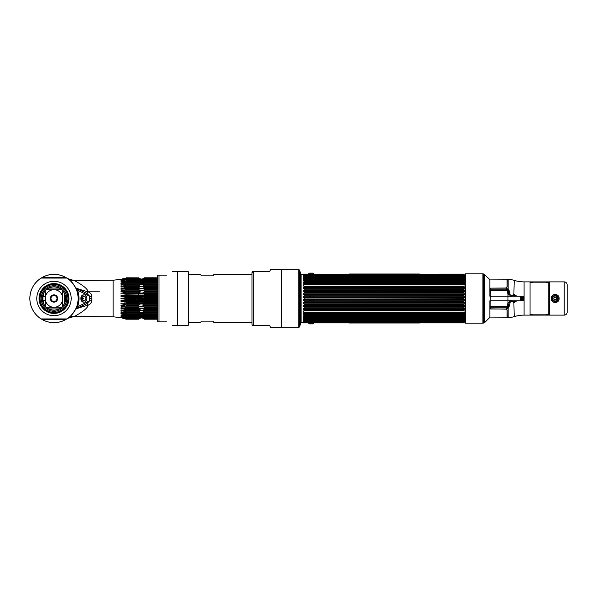 <?xml version="1.0" encoding="UTF-8"?>
<svg xmlns="http://www.w3.org/2000/svg" width="597" height="597" viewBox="0 0 597 597"><rect width="100%" height="100%" fill="white"/><g stroke="black" fill="none" stroke-linecap="round" stroke-linejoin="round"><path stroke-width="0.9" d="M465.548 323.149L465.548 273.851L482.913 273.851L482.913 323.149L465.548 323.149M484.063 274.113L483.286 273.904L483.286 323.096L484.063 322.887L484.063 274.113L489.846 279.62L489.846 296.179M489.846 300.821L489.846 317.38L484.712 322.514L484.712 274.486M489.846 279.903L507.099 279.829L507.099 287.172M507.099 309.828L507.099 317.171L489.846 317.097M549.591 281.896L530.046 281.896L530.046 315.119L549.591 315.104L549.591 281.881L564.225 281.881A2.925 2.925 0 0 1 567.15 284.806L567.15 312.194A2.925 2.925 0 0 1 564.225 315.119L549.591 315.119M567.15 284.829L567.15 312.171M507.166 287L507.219 279.538L508.898 279.538A17.559 17.559 0 0 1 514.196 280.351A32.775 32.775 0 0 0 524.076 281.881L530.046 281.881M530.046 315.119L524.076 315.119A32.775 32.775 0 0 0 514.196 316.649A17.559 17.559 0 0 1 508.898 317.462L507.219 317.462L507.159 310M510.174 296.179L514.196 294.433L516.823 296.179M516.823 300.821L514.196 302.567L510.174 300.821M507.219 310.388L506.48 309.149L508.898 307.246L510.204 302.38L509.151 302.5L508.323 306.201L506.562 307.209L506.562 308.85L508.323 306.201L507.271 306.007L506.562 306.686L490.174 306.686L490.316 288.15L505.816 288.015L507.219 286.612M510.301 296.179L508.898 289.754L506.099 287.985M506.144 309.022L490.644 308.985L490.174 306.686M490.174 289.791L506.562 289.791L508.323 290.799L506.562 288.15L490.316 288.15M490.174 290.314L506.562 290.314L507.271 290.993L508.323 290.799L509.151 296.179M510.204 294.62L507.987 294.373L507.987 302.627L507.271 306.007M507.271 290.993L507.987 294.373M510.726 296.605L513.875 295.276L515.681 296.179M515.368 296.179A3.045 3.045 0 0 0 511.428 296.179M515.681 300.821L513.875 301.724L510.726 300.395M511.428 300.821A3.045 3.045 0 0 0 515.368 300.821M559.128 298.5C559.27 303.813 551.113 303.843 551.247 298.5C551.106 293.179 559.262 293.157 559.128 298.5L558.426 298.5C556.27 302.694 554.113 302.694 551.949 298.5C554.106 294.306 556.262 294.306 558.426 298.5M552.143 298.5A3.045 3.045 0 0 0 555.188 301.545A3.045 3.045 0 0 0 558.232 298.5A3.045 3.045 0 0 0 555.188 295.455A3.045 3.045 0 0 0 552.143 298.5M549.591 314.888L530.046 314.888M530.046 282.112L549.591 282.112M512.42 296.179A2.515 2.515 0 0 1 514.375 296.179M514.375 300.821A2.515 2.515 0 0 1 512.42 300.821M552.673 298.5A2.515 2.515 0 0 1 555.188 295.985A2.515 2.515 0 0 1 557.702 298.5A2.515 2.515 0 0 1 555.188 301.015A2.515 2.515 0 0 1 552.673 298.5M555.188 297.202A1.298 1.298 0 0 0 553.889 298.5A1.298 1.298 0 0 0 555.188 299.798A1.298 1.298 0 0 0 556.486 298.5A1.298 1.298 0 0 0 555.188 297.202M554.837 299.754L555.538 299.754M555.538 297.246L554.837 297.246M556.449 298.179L556.098 297.567M556.098 299.433L556.449 298.821M463.779 286.053L304.746 286.12L463.75 286.12L465.041 286.053L465.041 284.806L463.75 284.254L463.75 283.508L303.746 283.448L304.746 283.508L304.746 284.254L303.463 284.806L303.463 286.053L304.746 286.12L304.746 286.918L303.746 287.403L324.052 287.448M463.75 291.873L463.75 292.761L304.746 292.761L303.746 293.187L304.746 292.761L304.746 291.873L463.75 291.873L465.041 291.664L465.041 290.261L463.75 289.769L463.75 288.918L303.746 288.739L304.746 288.918L304.746 289.769L303.746 290.224L324.052 290.261M324.052 293.187L464.75 293.187L463.75 292.761M324.052 303.798L303.463 303.798L303.463 302.343L464.57 302.373L463.75 302.075L463.75 301.164L465.041 300.769L465.041 299.298L303.463 299.298L303.746 300.776L313.701 300.769L313.701 299.306M304.679 321.231L465.041 320.91L465.041 321.455L303.746 321.552L303.463 320.91L304.746 321.201L304.746 320.805L303.463 320.231L303.463 319.522L304.746 319.746L304.746 319.253L303.463 318.671L465.041 318.671L465.041 317.805L463.75 317.955L463.75 317.373L465.041 316.791L465.041 315.776L463.75 315.858L463.75 315.194L465.041 314.619L465.041 313.485L463.75 313.492L463.75 312.746L465.041 312.194L465.041 310.947L304.746 310.88L304.746 310.082L303.463 309.552L324.052 309.597M300.963 275.874L300.963 296.336M300.963 321.126L300.963 301.955M300.963 301.933L300.963 300.664M300.589 271.963L300.589 325.037M300.336 324.783L299.604 325.514L299.604 271.486L300.336 272.217M516.233 296.179L507.987 296.179M490.174 296.179L523.256 296.179L523.256 296.791L520.771 296.791L520.771 297.448L523.256 297.448L520.771 297.709L520.771 298.366L523.256 298.366L520.771 298.634L520.771 299.291L523.256 299.291L520.771 299.552L520.771 300.209L523.256 300.209L523.256 300.821L490.174 300.821M299.298 325.895L299.604 301.955M507.987 300.821L516.233 300.821M299.604 301.933L299.298 295.067M299.298 295.045L299.306 271.113M313.701 297.694L313.701 296.224L303.463 296.231L303.463 297.702L304.746 298.045L304.746 298.963L463.75 298.955L463.75 298.045L465.041 297.702L465.041 296.231L463.75 295.836L463.75 294.925L465.041 294.649L464.75 293.187M311.298 299.306A1.545 1.545 0 0 1 308.656 299.306M308.656 297.694A1.545 1.545 0 0 1 311.298 297.694M308.686 299.306A1.522 1.522 0 0 0 311.268 299.306M311.268 297.694A1.522 1.522 0 0 0 308.686 297.694M523.256 296.791L523.256 297.448M520.771 297.448L520.771 296.791M523.256 297.709L523.256 298.366M520.771 298.366L520.771 297.709M523.256 298.634L523.256 299.291M520.771 299.291L520.771 298.634M523.256 299.552L523.256 300.209M520.771 300.209L520.771 299.552M303.746 278.247L464.75 278.247L303.463 278.329L464.75 278.247L465.041 279.195L304.552 278.971L463.75 279.045L463.75 279.627L304.746 279.627L303.746 280.135L304.746 279.627L304.746 279.045L303.463 279.195L303.463 278.329L304.746 277.747L304.746 277.254L303.463 277.478L303.463 276.769L304.746 275.799L303.463 276.09L303.463 275.545L304.746 274.702L463.75 274.702L464.75 275.448L303.746 275.448L304.746 274.986L463.75 274.986M304.664 275.769L463.75 275.799L465.041 276.769L303.463 276.769L465.041 276.769L465.041 277.478L463.75 277.254L464.75 278.247M304.746 281.806L304.746 281.142L463.75 281.142L463.75 281.806L464.75 282.314L303.463 282.381L304.746 281.806L463.75 281.806M463.75 286.12L463.75 286.918L464.75 287.403L303.463 287.448L304.746 286.918L463.75 286.918M463.75 294.925L303.746 294.634L304.746 294.925L304.746 295.836L303.746 296.224L304.746 295.836L463.75 295.836M463.75 302.075L303.746 302.366L304.746 302.075L304.746 301.164L303.746 300.776L304.746 301.164L463.75 301.164M463.75 310.88L463.75 310.082L465.041 309.552L465.041 308.216L463.75 308.082L463.75 307.231L465.041 306.739L465.041 305.336L463.75 305.127L463.75 304.239L465.041 303.798L464.75 302.366M465.041 309.552L303.463 309.552L303.463 308.216L304.746 308.082L304.746 307.231L303.463 306.739L303.463 305.336L304.746 305.127L304.746 304.239L303.903 303.828M465.041 318.671L303.463 318.671L303.463 317.805L304.746 317.955L304.746 317.373L303.463 316.791L303.463 315.776L304.746 315.858L304.746 315.194L303.463 314.619L303.463 313.485L304.746 313.492L304.746 312.746L303.903 312.283M303.903 320.38L464.75 320.32L465.041 319.522L463.75 319.746L464.6 318.798M304.664 321.231L463.75 321.201L464.75 320.32L463.75 320.805L304.746 320.805L303.746 320.32L464.75 320.32M463.75 322.298L464.75 321.552L463.75 322.014L304.746 322.014L303.746 321.552L304.746 322.298L465.041 321.947L465.041 322.91L303.463 322.91L303.463 321.947L463.75 322.298M304.679 275.769L465.041 276.09L465.041 275.545L303.88 275.404M303.769 280.127L464.75 280.135L463.75 279.627M465.041 284.806L303.463 284.806L304.746 284.254L463.75 284.254M304.746 291.873L303.463 291.664L303.746 290.224L465.041 290.261M303.463 322.91L301.082 322.037L301.082 274.963L303.463 274.09L303.463 275.053L465.041 275.053L465.041 274.09L314.149 274.172A3.746 3.746 0 0 0 313.141 273.187A0.47 0.47 0 0 0 312.88 273.113L309.642 273.113A0.47 0.47 0 0 0 309.388 273.187L313.141 273.187M463.75 298.045L303.746 297.694L464.75 297.694M464.75 294.634L303.463 294.649L303.463 293.202L465.041 293.202M464.75 291.627L303.746 291.627M464.75 290.224L303.746 290.224L304.746 289.769L463.75 289.769M464.75 288.739L463.75 288.918L465.041 288.784L465.041 287.448L303.463 287.448L303.746 288.739M464.75 283.448L463.75 283.508L465.041 283.515L465.041 282.381L303.463 282.381L303.746 283.448M304.746 281.142L303.746 281.142L304.746 281.142M464.75 281.142L463.75 281.142L465.041 281.224L465.041 280.209L303.463 280.209L303.746 281.142M304.746 277.254L463.891 277.202L304.746 277.254M303.463 274.09L314.776 274.09M463.891 321.902L304.679 321.947M303.463 318.671L464.75 318.753L463.75 319.253L304.746 319.253L463.75 319.253M464.75 299.298L463.75 298.955M464.75 305.365L303.746 305.365M464.75 308.261L303.746 308.261M464.75 313.544L303.746 313.544M464.75 315.858L303.746 315.858M463.891 319.798L304.604 319.798L463.891 319.798M308.38 322.82A3.746 3.746 0 0 0 309.388 323.813A0.47 0.47 0 0 0 309.642 323.887L312.88 323.887A0.47 0.47 0 0 0 313.141 323.813A3.746 3.746 0 0 0 314.149 322.82L314.776 322.91M465.041 316.791L303.903 316.91M465.041 314.619L303.903 314.723M465.041 312.194L303.463 312.194L303.463 310.947L304.746 310.88L463.779 310.947M303.463 309.552L304.746 310.082L463.75 310.082M465.041 306.739L303.903 306.791M303.746 299.298L304.746 298.955M464.75 303.813L303.746 303.813L304.746 304.239L463.75 304.239M464.75 306.768L303.746 306.768L304.746 307.231L463.75 307.231M464.75 312.253L303.746 312.253L304.746 312.746L463.75 312.746M464.75 314.686L303.746 314.686L304.746 315.194L463.75 315.194M464.75 316.865L303.746 316.865L304.746 317.373L463.75 317.373M304.746 319.253L303.895 318.798M464.63 299.298L303.866 299.298M303.746 300.776L464.75 300.776M464.399 302.366L304.104 302.366M465.041 303.798L303.463 303.798M464.182 305.365L304.321 305.365M463.996 308.261L304.5 308.261M303.746 309.597L464.75 309.597M463.779 313.544L304.724 313.544M303.866 297.694L464.63 297.694M464.75 296.224L303.746 296.224M304.104 294.634L464.399 294.634M304.321 291.627L464.182 291.627M304.5 288.739L463.996 288.739M464.75 284.747L303.746 284.747M304.724 283.448L463.779 283.448M311.261 323.887C312.932 323.887 312.932 323.887 311.261 323.887M308.38 274.172A3.746 3.746 0 0 1 309.388 273.187M396.371 274.038L396.953 274.038M396.632 274.008L397.266 274.038L396.617 274.053M416.557 274.03L417.228 274.03L416.557 274.008M414.714 274.053L408.975 274.053L414.714 274.053M408.721 274.03L415.057 274.03L408.721 274.008M419.363 274.008L349.133 274.008L419.363 274.008M397.333 274.008L362.834 274.008L397.333 274.03M354.737 274.008C351.626 274.008 351.626 274.008 354.737 274.008C352.26 274.008 352.26 274.008 354.737 274.008M357.013 274.008L358.924 274.008C355.819 274.008 355.819 274.008 358.924 274.008L357.013 274.008M400.699 274.008L407.736 274.008L400.699 274.03M402.676 274.008L401.982 274.008L402.676 274.03M402.833 274.008L403.953 274.008L402.833 274.03M406.273 274.008L407.035 274.008L406.273 274.03M408.639 274.008L409.176 274.008L408.639 274.03M412.893 274.008L413.43 274.008L412.893 274.03M415.251 274.008L416.161 274.008L415.251 274.03M407.43 274.008L408.102 274.008L407.43 274.008M409.333 274.008L410.154 274.008L409.333 274.03M411.146 274.008L410.363 274.008L411.146 274.03M414.967 274.008L414.34 274.008L414.967 274.03M349.133 274.09L419.363 274.09L349.133 274.09M367.827 274.075L365.334 274.075L367.827 274.075M372.282 274.075L369.573 274.075L372.282 274.075M372.931 274.075L377.505 274.075L372.931 274.075M374.767 274.075L375.67 274.075L374.767 274.075M379.267 274.075L382.102 274.075L379.267 274.075M382.64 274.075L386.035 274.075L382.64 274.075M390.11 274.075L386.468 274.075L390.11 274.075M391.93 274.075L394.975 274.075L391.93 274.075M395.99 274.03L362.834 274.03L395.99 274.03M365.334 274.03L369.185 274.03L365.334 274.03M370.856 274.03L373.565 274.03L370.856 274.03M374.491 274.03L377.505 274.03L374.491 274.03M377.894 274.03L382.102 274.03L377.894 274.03M382.64 274.03L386.035 274.03L382.64 274.03M386.468 274.03L390.11 274.03L386.468 274.03M390.304 274.03L394.975 274.03L390.304 274.03M375.67 274.03L374.767 274.03L375.67 274.03M354.737 274.053C351.626 274.053 351.626 274.053 354.737 274.053C352.26 274.053 352.26 274.053 354.737 274.053M358.924 274.053L357.013 274.053L358.924 274.053C355.819 274.053 355.819 274.053 358.924 274.053M404.55 274.053L403.55 274.053L404.55 274.053M403.885 274.03L404.885 274.03L403.885 274.03M401.094 274.053L401.565 274.053L401.094 274.053M403.169 274.053L403.609 274.053L403.169 274.053M404.259 274.053L404.878 274.053L404.259 274.053M401.094 274.03L401.759 274.03L401.094 274.03M407.266 274.053L408.102 274.053L407.266 274.053M409.49 274.03L409.96 274.03L409.49 274.03M414.393 274.053L414.863 274.053L414.393 274.053M372.506 322.962L405.661 322.992L372.506 322.97M354.111 322.947L359.521 322.947L354.111 322.947M359.775 322.97L353.446 322.97L359.775 322.992M349.133 322.992L419.363 322.992L349.133 322.992M413.766 322.992C416.87 322.992 416.87 322.992 413.766 322.992C416.236 322.992 416.236 322.992 413.766 322.992M411.482 322.992L409.572 322.992C412.684 322.992 412.684 322.992 409.572 322.992L411.482 322.992M367.797 322.992L360.76 322.992L367.797 322.97M365.819 322.992L366.521 322.992L365.819 322.97M365.67 322.992L364.543 322.992L365.67 322.97M362.23 322.992L361.461 322.992L362.23 322.97M359.857 322.992L359.319 322.992L359.857 322.97M355.611 322.992L355.066 322.992L355.611 322.97M353.245 322.992L352.334 322.992L353.245 322.97M361.066 322.992L360.394 322.992L361.066 322.992M359.163 322.992L358.342 322.992L359.163 322.992M357.349 322.992L358.133 322.992L357.349 322.97M353.528 322.992L354.155 322.992L353.528 322.97M351.267 322.992L352.111 322.992L351.267 322.992M419.363 322.91L349.133 322.91M400.669 322.925L403.162 322.925L400.669 322.925M396.214 322.925L398.93 322.925L396.214 322.925M395.565 322.925L390.99 322.925L395.565 322.925M393.736 322.925L392.833 322.925L393.736 322.925M389.237 322.925L386.393 322.925L389.237 322.925M385.856 322.925L382.468 322.925L385.856 322.925M378.386 322.925L382.028 322.925L378.386 322.925M376.573 322.925L373.521 322.925L376.573 322.925M403.162 322.97L399.311 322.97L403.162 322.97M397.647 322.97L394.93 322.97L397.647 322.97M394.005 322.97L390.99 322.97L394.005 322.97M390.602 322.97L386.393 322.97L390.602 322.97M385.856 322.97L382.468 322.97L385.856 322.97M382.028 322.97L378.386 322.97L382.028 322.97M378.192 322.97L373.521 322.97L378.192 322.97M392.833 322.97L393.736 322.97L392.833 322.97M413.766 322.947C416.87 322.947 416.87 322.947 413.766 322.947C416.236 322.947 416.236 322.947 413.766 322.947M409.572 322.947L411.482 322.947L409.572 322.947C412.684 322.947 412.684 322.947 409.572 322.947M363.946 322.947L364.946 322.947L363.946 322.947M364.61 322.97L363.61 322.97L364.61 322.97M367.409 322.947L366.931 322.947L367.409 322.947M365.327 322.947L364.886 322.947L365.327 322.947M364.245 322.947L363.625 322.947L364.245 322.947M367.409 322.97L366.745 322.97L367.409 322.97M361.237 322.947L360.394 322.947L361.237 322.947M359.006 322.947L358.536 322.947L359.006 322.947M353.611 322.97L354.282 322.97L353.611 322.97M530.046 282.881L532.852 282.194L545.964 282.194L548.77 282.881L548.77 314.119L545.964 314.798L532.852 314.798L530.046 314.119M213.868 322.559L213.054 321.156L213.868 322.559L252.009 322.567M201.346 321.156L213.054 321.156L201.346 321.149L200.532 322.559L201.346 321.149M252.009 274.433L213.868 274.426L213.054 275.836L201.353 275.836L200.532 274.426L188.846 274.426M252.009 323.253L252.009 273.739M252.083 324.641L252.009 324.171A1.455 1.455 -0 0 0 252.904 325.514L252.643 325.372M252.009 272.822L252.009 272.822A1.455 1.455 180 0 1 252.904 271.478L252.009 272.822L252.009 324.171M270.665 327.417L269.568 325.522L270.665 327.417L281.739 327.738L281.747 269.262L270.665 269.583L269.568 271.478L253.247 271.478L253.247 325.514L269.568 325.514L252.904 325.514M281.747 269.262L298.246 269.262A1.052 1.052 180 0 1 299.306 270.322L299.298 326.678A1.052 1.052 -0 0 1 298.246 327.738L298.246 269.262L299.306 270.322M88.043 291.784A2.925 0.47 -65 0 1 86.811 293.358L76.759 288.664L77.573 290.217L89.714 296.246L86.849 293.373A2.925 0.485 115.4 0 0 88.102 291.799C90.654 293.037 91.878 294.582 91.781 296.44L91.781 300.552C91.878 302.418 90.654 303.97 88.102 305.201A2.925 0.485 64.6 0 0 86.849 303.627L89.714 300.754L77.573 306.776L75.401 309.634C75.297 308.992 79.513 307.515 88.043 305.216L88.102 305.201C87.737 307.948 83.125 311.716 74.267 316.514L113.131 316.783L113.131 280.217L74.267 280.486C83.155 285.306 87.766 289.082 88.102 291.799L88.043 291.784C79.52 289.485 75.312 288.015 75.401 287.366L76.759 290.508A24.134 24.134 0 0 1 78.125 298.5A24.134 24.134 0 0 0 53.984 274.366A24.134 24.134 0 0 0 29.85 298.5A24.134 24.134 0 0 0 53.984 322.634A24.134 24.134 0 0 0 78.125 298.5A24.134 24.134 0 0 1 76.759 306.492L75.401 309.634C72.394 314.343 69.812 317.261 67.648 318.402L67.371 318.559M139.325 301.798L138.668 302.089L138.668 302.992L126.116 302.992L126.116 302.089L120.945 301.328L120.945 300.672L126.116 300.313L126.116 299.395L120.93 298.5L126.116 297.604L126.116 296.687L120.945 296.328L120.945 295.672L120.945 296.328L157.824 296.328M157.824 293.858L123.273 293.918M157.824 290.858L120.945 290.858L120.945 291.47L120.945 290.858L120.945 291.47L120.945 290.858L120.945 291.47L120.945 290.858L120.945 291.47L121.43 291.47M120.945 291.47L140.161 291.448M121.154 279.292L121.646 279.172M124.37 278.381L124.751 278.247M124.87 278.209L120.945 279.336L113.131 280.217M120.945 279.456L124.997 278.239M120.945 290.858L126.116 289.746L126.116 288.918L120.945 289.209L120.945 288.635L126.116 287.366L126.116 286.605L120.945 287.097L120.945 286.575L126.116 285.179L126.116 284.485L120.945 285.187L120.945 284.717L126.116 283.224L126.116 282.612L120.945 283.5L120.945 283.097L126.116 281.523L126.116 281.008L120.945 282.068L126.116 279.709L120.945 280.672L126.116 278.724L120.945 279.903L126.116 278.083L120.945 279.545M120.945 293.858L120.945 293.217L126.116 292.276L126.116 291.403L124.997 291.418L124.997 292.5M157.824 295.672L120.945 295.672L126.116 294.911L126.116 294.008L157.824 294.008M124.997 295.09L124.997 293.97L126.116 294.008M126.116 302.992L157.824 303.142M139.325 304.366L138.668 304.724L138.668 305.597L126.116 305.597L126.116 304.724L120.945 303.776L120.945 303.142M124.46 305.574L120.945 305.53L120.967 306.142M113.131 316.783L120.945 317.664L126.116 319.208L120.945 317.544L126.116 318.917L120.945 317.097L126.116 318.276L120.945 316.328L126.116 317.291L126.116 316.888L120.945 315.261L126.116 315.992L126.116 315.477L120.945 313.903L120.945 313.5L126.116 314.388L126.116 313.776L120.945 312.283L120.945 311.813L126.116 312.515L126.116 311.821L120.945 310.425L120.945 309.903L126.116 310.395L126.116 309.634L120.945 308.365L120.945 307.791L126.116 308.082L126.116 307.254L120.945 306.142L120.945 305.53L120.945 306.142L120.945 305.53L120.945 306.142L120.945 305.53L120.945 306.142L157.824 306.142M124.236 318.574L121.713 317.843M121.766 317.097L120.967 317.097M122.251 316.328L120.967 316.335M122.84 315.261L120.967 315.268M123.579 313.903L120.967 313.91M124.616 312.283L120.967 312.291M157.824 310.425L120.967 310.433M123.206 305.552L122.766 305.545M124.169 303.06L124.564 303.045M67.371 278.441L67.648 278.598C69.819 279.747 72.409 282.665 75.401 287.366L76.759 288.664L86.849 293.373M73.028 280.217L67.648 278.598A11.709 11.194 124.5 0 0 74.267 280.486M30.357 303.425A24.134 24.134 0 0 1 67.648 278.598A24.134 24.134 0 0 0 30.357 303.425A24.134 24.134 0 0 0 67.648 318.402L67.648 318.402A11.709 11.194 -124.5 0 1 74.267 316.514M157.824 319.208L144.377 319.208C142.482 317.514 140.586 317.514 138.668 319.208L126.116 319.149M138.668 319.208L126.116 319.208M157.824 318.917L144.377 318.917C142.482 317.313 140.586 317.313 138.668 318.917L126.116 318.738M138.668 318.917L126.116 318.917M157.824 318.276L144.377 318.276C142.482 316.791 140.586 316.791 138.668 318.276L126.116 317.977M138.668 318.276L126.116 318.276M157.824 317.291L144.377 317.291C142.482 315.962 140.586 315.962 138.668 317.291L138.668 316.888L126.116 316.888M138.668 317.291L126.116 317.291M157.824 315.992L144.377 315.992C142.482 314.828 140.586 314.828 138.668 315.992L138.668 315.477L126.116 315.477M138.668 315.992L126.116 315.992M157.824 314.388L144.377 314.388C142.482 313.418 140.586 313.418 138.668 314.388L138.668 313.776L126.116 313.776M138.668 314.388L126.116 314.388M157.824 312.515L138.668 312.515L138.668 311.821L126.116 311.821M138.668 312.515L126.116 312.515M141.974 308.604L138.668 309.634L126.116 309.634M157.824 309.634L144.377 309.634C142.444 308.253 140.541 308.253 138.668 309.634L138.668 310.395L126.116 310.395M139.325 306.828L138.668 307.254L126.116 307.254M157.824 307.254L144.377 307.254C142.444 306.037 140.541 306.037 138.668 307.254L138.668 308.082L126.116 308.082M157.824 304.724L144.377 304.724C142.444 303.694 140.541 303.694 138.668 304.724L126.116 304.724M157.824 302.089L126.116 302.089M139.325 299.179L126.116 299.395M157.824 299.395L138.668 299.395L138.668 300.313L126.116 300.313M143.683 297.828L138.668 297.604L138.668 296.687L126.116 296.687M138.668 297.604L126.116 297.604M143.683 295.209L126.116 294.911M138.668 294.911L138.668 294.008L142.892 293.911M143.683 292.649L144.377 292.276C142.482 293.314 140.586 293.314 138.668 292.276L126.116 292.276M138.668 292.276L138.668 291.403L139.698 291.44M143.683 290.187L144.37 289.746C142.482 290.97 140.586 290.97 138.668 289.746L138.668 288.918L126.116 288.918M141.974 290.649L138.668 289.746L126.116 289.746M142.884 288.209L144.377 287.366C142.482 288.754 140.586 288.754 138.668 287.366L138.668 286.605L126.116 286.605M139.325 287.851L138.668 287.366L126.116 287.366M143.683 285.732L144.37 285.187C142.482 286.702 140.586 286.702 138.668 285.179L138.668 284.485L126.116 284.485M138.668 285.179L126.116 285.179M157.824 283.224L144.377 283.224C142.482 284.859 140.586 284.859 138.668 283.224L138.668 282.612L126.116 282.612M138.668 283.224L126.116 283.224M157.824 281.523L144.377 281.523C142.482 283.247 140.586 283.247 138.668 281.523L138.668 281.008L126.116 281.008M138.668 281.523L126.116 281.523M157.824 280.112L144.377 280.112C142.482 281.896 140.586 281.896 138.668 280.112L138.668 279.709L126.116 279.709M138.668 280.112L126.116 280.112M157.824 279.023L144.377 279.023C142.482 280.829 140.586 280.829 138.668 279.023L126.116 278.724M138.668 279.023L126.116 279.023M157.824 278.262L144.377 278.262C142.482 280.06 140.586 280.06 138.668 278.262L126.116 278.083M138.668 278.262L126.116 278.262M157.824 277.851L144.377 277.851C142.482 279.612 140.586 279.612 138.668 277.851L126.116 277.792M138.668 277.851L126.116 277.851M99.311 291.187L87.759 291.187M139.325 296.545L157.824 296.687M140.146 288.209L141.034 288.388M143.683 283.814L144.093 283.5M139.325 282.12L142.079 282.784M142.079 281.418L143.437 280.926M140.056 280.075L142.079 280.344M139.325 278.381L138.668 277.792C140.541 279.478 142.444 279.478 144.377 277.792L157.824 277.792M143.683 278.396L142.884 278.821M141.034 279.045L140.146 278.814M138.668 278.083C140.541 279.672 142.444 279.672 144.377 278.083L157.824 278.083M121.766 279.903L120.945 279.903M138.668 278.724C140.541 280.194 142.444 280.194 144.377 278.724L157.824 278.724M142.19 280.672L140.855 280.672M122.251 280.672L120.945 280.672M138.668 279.709C140.541 281.03 142.444 281.03 144.377 279.709L157.824 279.709M144.377 280.112L144.377 279.709M142.795 281.739L140.243 281.739M122.84 281.739L120.945 281.739M138.668 281.008C140.541 282.165 142.444 282.165 144.377 281.008L157.824 281.008M144.377 281.523L144.377 281.008M143.302 283.097L139.743 283.097M123.579 283.097L120.945 283.097M138.668 282.612C140.541 283.575 142.444 283.575 144.377 282.612L157.824 282.612M144.377 283.224L144.377 282.612M143.832 284.717L139.213 284.717M124.616 284.717L120.945 284.717M138.668 284.485L157.824 284.485M157.824 285.179L144.377 285.179L144.377 284.485M157.824 286.575L120.945 286.575M138.668 286.605L157.824 286.605M157.824 287.366L144.377 287.366L144.377 286.605M157.824 288.635L120.945 288.635M138.668 288.918L157.824 288.918M157.824 289.746L144.377 289.746L144.377 288.918M157.824 293.217L120.945 293.217M157.824 292.276L144.377 292.276L144.377 291.403L157.824 291.403M157.824 297.604L144.377 297.604L144.377 296.687M157.824 294.911L144.377 294.911L144.377 294.008M120.945 298.828L157.824 298.828M157.824 300.313L144.377 300.313L144.377 299.395M157.824 298.172L120.945 298.172M157.824 300.672L120.945 300.672M157.824 301.328L120.945 301.328M157.824 302.992L144.377 302.992L144.377 302.089M144.362 300.321L138.668 300.313M157.824 303.776L120.945 303.776M157.824 305.597L144.377 305.597L144.377 304.724M157.824 308.082L144.377 308.082L144.377 307.254M157.824 308.365L120.945 308.365M157.824 310.395L144.377 310.395L144.377 309.634M144.377 308.082L138.668 308.082M138.668 311.821C140.541 310.306 142.444 310.306 144.377 311.821L157.824 311.821M144.377 312.515L144.377 311.821M144.377 310.395L138.668 310.395M143.832 312.283L139.213 312.283M138.668 313.776C140.541 312.149 142.444 312.149 144.377 313.776L157.824 313.776M144.377 314.388L144.377 313.776M143.302 313.903L139.743 313.903M138.668 315.477C140.541 313.761 142.444 313.761 144.377 315.477L157.824 315.477M144.377 315.992L144.377 315.477M142.795 315.261L140.243 315.261M138.668 316.888C140.541 315.119 142.444 315.119 144.377 316.888L157.824 316.888M144.377 317.291L144.377 316.888M142.19 316.328L140.855 316.328M138.668 317.977C140.541 316.186 142.444 316.186 144.377 317.977L157.824 317.977M138.668 318.738C140.541 316.947 142.444 316.947 144.377 318.738L157.824 318.738M121.34 317.544L120.945 317.544M138.668 319.149C140.541 317.395 142.444 317.395 144.377 319.149L157.824 319.149M143.683 318.604L144.377 319.149M139.325 318.619L140.146 318.186M141.034 317.955L141.974 317.955M142.079 317.97L142.884 318.179M139.325 313.209L138.952 313.5M139.325 311.291L138.676 311.813M144.377 305.597L142.892 305.552M144.377 302.992L139.37 303.052M140.161 303.089L141.041 303.112M142.892 303.089L143.698 303.052M144.37 294L143.698 293.948M67.648 278.598C69.379 279.232 71.968 282.157 75.401 287.366L75.401 287.366A2.925 2.925 0 0 0 76.759 288.664L75.983 288.135M91.781 300.552L89.714 300.754L89.654 298.5L89.714 296.246L91.781 296.44M73.028 316.783L67.648 318.402L69.08 317.335C69.715 317.447 71.819 314.888 75.401 309.634A2.925 2.925 0 0 1 76.759 308.336L86.811 303.642L75.961 308.88M86.849 303.627L86.811 303.642A2.925 0.47 -115 0 1 88.043 305.216M75.244 287.015L76.759 290.5C78.573 295.836 78.573 301.164 76.759 306.492L77.573 306.776A24.992 24.992 0 0 0 77.573 290.217L76.759 290.508A24.134 24.134 0 0 1 76.759 306.492L75.252 309.985M84.237 302.157A3.657 2.589 -90 0 1 81.647 298.5A3.657 2.589 -90 0 1 84.237 294.843L83.461 294.843A3.657 2.589 -90 0 0 80.871 298.5A3.657 2.589 -90 0 0 83.461 302.157L84.237 302.157A3.657 2.589 90 0 0 86.819 298.5A3.657 2.589 90 0 0 84.237 294.843M82.677 298.5A2.201 1.56 90 0 0 84.237 300.701A2.201 1.56 90 0 0 85.789 298.5A2.201 1.56 90 0 0 84.237 296.299A2.201 1.56 90 0 0 82.677 298.5M83.214 298.5L83.796 298.5L83.214 298.5M166.608 321.85C174.682 326.514 174.682 326.514 166.608 321.85C174.682 326.514 174.682 326.514 166.608 321.85L157.824 321.85L157.824 275.15L158.959 275.15L157.824 275.15M166.608 275.15C174.682 270.486 174.682 270.486 166.608 275.15C174.682 270.486 174.682 270.486 166.608 275.15L158.959 275.15L158.959 321.85M172.585 271.695L188.145 271.575L188.145 325.425L172.585 325.305M188.145 325.425L188.846 324.723L188.846 272.277L188.145 271.575M53.984 313.365A14.865 14.865 0 0 0 68.849 298.5A14.865 14.865 0 0 0 53.984 283.635A14.865 14.865 0 0 0 39.126 298.5A14.865 14.865 0 0 0 53.984 313.365M65.61 277.374L66.804 278.075L41.171 278.075A24.111 24.111 0 0 0 41.171 318.925L66.804 318.925L65.61 319.626A24.111 24.111 0 0 1 42.365 319.626L41.171 318.925L66.804 318.925A24.111 24.111 0 0 0 66.804 278.075L41.171 278.075L42.365 277.374L65.61 277.374A24.111 24.111 0 0 0 42.365 277.374M65.879 277.523A24.111 24.111 0 0 1 66.342 277.792M66.342 319.208A24.111 24.111 0 0 1 65.879 319.477M42.088 319.477A24.111 24.111 0 0 1 41.633 319.208M41.633 277.792A24.111 24.111 0 0 1 42.088 277.523M53.984 313.127A14.627 14.627 0 0 0 68.618 298.5A14.627 14.627 0 0 0 53.984 283.873A14.627 14.627 0 0 0 39.357 298.5A14.627 14.627 0 0 0 53.984 313.127M42.283 298.5A11.709 11.709 0 0 0 53.984 310.209A11.709 11.709 0 0 0 65.692 298.5A11.709 11.709 0 0 0 53.984 286.791A11.709 11.709 0 0 0 42.283 298.5M41.208 298.5A12.783 12.783 0 0 0 53.984 311.283A12.783 12.783 0 0 0 66.767 298.5A12.783 12.783 0 0 0 53.984 285.717A12.783 12.783 0 0 0 41.208 298.5M53.984 310.201A11.701 11.701 0 0 1 42.283 298.5A11.701 11.701 0 0 1 53.984 286.799A11.701 11.701 0 0 0 42.283 298.5A11.701 11.701 0 0 0 53.984 310.201A11.701 11.701 0 0 0 65.692 298.5A11.701 11.701 0 0 0 53.984 286.799A11.701 11.701 0 0 1 65.692 298.5A11.701 11.701 0 0 1 53.984 310.201M45.215 298.821L45.215 306.186L43.566 303.739A11.664 11.664 0 0 1 43.566 293.261L45.215 290.814L45.215 298.821A8.776 8.776 0 0 0 53.663 307.276L54.305 307.276A8.776 8.776 0 0 0 62.76 298.821L62.76 298.179A8.776 8.776 0 0 0 54.305 289.724L53.663 289.724A8.776 8.776 0 0 0 45.215 298.179L45.215 296.343L42.954 296.343L42.954 300.657L45.215 300.657L45.215 298.5M53.984 294.851A3.649 3.649 0 0 0 50.335 298.5A3.649 3.649 0 0 0 53.984 302.149A3.649 3.649 0 0 0 57.64 298.5A3.649 3.649 0 0 0 53.984 294.851M53.663 289.724L46.297 289.724L48.753 288.075A11.664 11.664 0 0 1 59.222 288.075L61.678 289.724L54.305 289.724M62.76 298.179L62.76 290.814L64.409 293.261A11.664 11.664 0 0 1 64.409 303.739L62.76 306.186L62.76 298.821M54.305 307.276L61.678 307.276L59.222 308.925A11.664 11.664 0 0 1 48.753 308.925L46.297 307.276L53.663 307.276M46.297 307.276A11.664 11.664 0 0 1 45.215 306.186M62.76 306.186A11.664 11.664 0 0 1 61.678 307.276M61.678 289.724A11.664 11.664 0 0 1 62.76 290.814M45.215 290.814A11.664 11.664 0 0 1 46.297 289.724M53.984 295.493A3.007 3.007 0 0 0 50.976 298.5A3.007 3.007 0 0 0 53.984 301.507A3.007 3.007 0 0 0 56.999 298.5A3.007 3.007 0 0 0 53.984 295.493M59.782 288.373A11.664 11.664 0 0 1 60.693 288.955M63.536 291.799A11.664 11.664 0 0 1 64.11 292.709M64.11 304.298A11.664 11.664 0 0 1 63.536 305.201M60.693 308.045A11.664 11.664 0 0 1 59.782 308.627M48.193 308.619A11.664 11.664 0 0 1 47.282 308.045M44.439 305.201A11.664 11.664 0 0 1 43.865 304.291M43.865 292.702A11.664 11.664 0 0 1 44.439 291.791M47.282 288.955A11.664 11.664 0 0 1 48.193 288.373M42.954 296.343L42.954 300.657M553.195 296.194L553.195 296.963M553.195 300.037L553.195 300.806M524.076 281.881L524.076 315.119M514.196 280.351L513.875 295.276M513.875 301.724L514.196 316.649M510.204 302.38L510.301 300.821M508.025 307.045A1.403 0.582 29.4 0 1 508.898 307.246L508.898 317.462M508.898 279.538L508.898 289.754A1.403 0.582 -29.4 0 1 508.025 289.955M506.562 287.851L506.562 290.314M506.562 306.686L506.562 307.209L490.174 307.209M490.316 308.85L506.562 309.149M509.151 300.821L509.151 302.5L507.987 302.627M564.225 315.119L564.225 281.881M551.247 298.5L551.949 298.5M553.807 298.5A1.381 1.381 0 0 1 555.188 297.119A1.381 1.381 0 0 1 556.568 298.5A1.381 1.381 0 0 1 555.188 299.881A1.381 1.381 0 0 1 553.807 298.5M304.746 276.195L463.75 276.195M304.746 277.747L463.75 277.747M304.746 305.127L463.75 305.127M313.141 323.813L309.388 323.813M124.997 280L124.997 280.508M124.997 281.269L124.997 281.903M124.997 282.829L124.997 283.582M124.997 284.657L124.997 285.515M124.997 286.724L124.997 287.672M124.997 288.985L124.997 290.015M124.997 296.597L124.997 297.739M124.997 300.403L124.997 299.261M124.997 303.03L124.997 301.903M124.997 305.582L124.997 304.492M124.997 308.007L124.997 306.985M124.997 310.276L124.997 309.328M124.997 312.343L124.997 311.485M124.997 314.171L124.997 313.418M124.997 315.731L124.997 315.097M124.997 317L124.997 316.492M91.722 298.5L89.654 298.5M177.309 271.575L177.309 325.425M53.984 313.432A14.932 14.932 0 0 1 39.059 298.5A14.932 14.932 0 0 1 53.984 283.568A14.932 14.932 0 0 1 68.916 298.5A14.932 14.932 0 0 1 53.984 313.432M53.984 315.701A17.201 17.201 0 0 1 36.783 298.5A17.201 17.201 0 0 1 53.984 281.299A17.201 17.201 0 0 1 71.185 298.5A17.201 17.201 0 0 1 53.984 315.701M42.365 319.626L65.61 319.626M67.916 298.5A13.932 13.932 0 0 1 53.984 312.432A13.932 13.932 0 0 1 40.059 298.5A13.932 13.932 0 0 1 53.984 284.568A13.932 13.932 0 0 1 67.916 298.5M59.222 288.075L48.753 288.075M64.409 303.739L64.409 293.261M48.753 308.925L59.222 308.925M43.566 293.261L43.566 296.343M43.566 300.657L43.566 303.739M483.286 273.904L482.913 273.851M483.286 323.096L482.913 323.149M484.063 322.887L484.712 322.514M465.548 274.277L465.041 274.09M465.548 322.723L465.041 322.91M464.339 308.298L304.157 308.298M464.13 313.626L304.366 313.626M464.041 315.962L304.455 315.962M464.339 288.702L304.157 288.702M464.13 283.374L304.366 283.374M464.041 281.038L304.455 281.038M188.846 322.559L200.532 322.559M281.739 327.738L298.56 327.686"/></g></svg>
